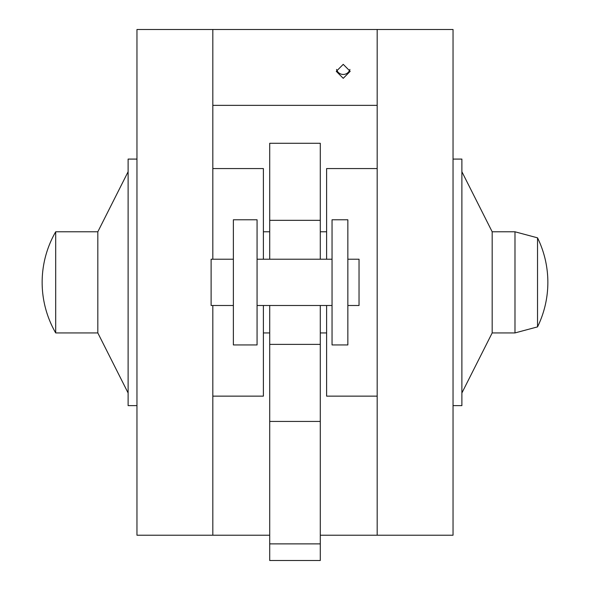 <?xml version="1.0" encoding="UTF-8"?>
<svg xmlns="http://www.w3.org/2000/svg" width="590" height="590" viewBox="0 0 590 590"><rect width="100%" height="100%" fill="white"/><g stroke="black" fill="none" stroke-linecap="round" stroke-linejoin="round"><path stroke-width="0.89" d="M347.849 305.495L359.037 305.495L359.037 259.224L347.849 259.224M347.849 282.359L347.849 344.936L332.045 344.936L332.045 219.775L347.849 219.775L347.849 282.359M233.367 259.224L211.117 259.224L211.117 305.495L233.367 305.495M257.07 344.936L257.07 219.775L233.367 219.775L233.367 344.936L257.07 344.936M55.696 332.93A101.141 101.141 0 0 1 55.696 231.789L55.696 332.93L97.822 332.93L128.111 392.984M537.527 237.829L537.527 326.889A101.141 101.141 0 0 0 537.527 237.829L514.989 231.789L514.989 332.93L492.178 332.93L492.178 231.789L461.889 171.734M136.961 159.086L128.111 159.086L128.111 405.625L136.961 405.625M55.696 231.789L97.822 231.789L97.822 332.93M453.039 405.625L461.889 405.625L461.889 159.086L453.039 159.086M263.391 259.224L263.391 168.57L212.82 168.57M377.18 168.57L326.609 168.57L326.609 259.224M336.543 69.421A6.955 6.925 180 0 0 349.922 69.421M343.233 64.347L336.278 71.331L343.233 78.315L350.187 71.331L343.233 64.347M269.711 543.877L269.711 560.5L320.289 560.5L320.289 543.877L269.711 543.877L269.711 305.495M269.711 535.211L136.961 535.211L136.961 29.5L453.039 29.5L453.039 535.211L320.289 535.211M212.82 535.211L212.82 305.495M212.82 259.224L212.82 29.5M377.18 29.5L377.18 535.211M377.18 105.359L212.82 105.359M212.82 396.141L263.391 396.141L263.391 305.495M326.609 305.495L326.609 396.141L377.18 396.141M320.289 259.224L320.289 143.289L269.711 143.289L269.711 259.224M320.289 305.495L320.289 543.877M320.289 421.43L269.711 421.43M320.289 344.383L269.711 344.383M320.289 220.335L269.711 220.335M257.07 259.224L332.045 259.224M257.07 305.495L332.045 305.495M97.822 231.789L128.111 171.734M492.178 231.789L514.989 231.789M263.391 231.789L269.711 231.789M320.289 231.789L326.609 231.789M492.178 332.93L461.889 392.984M537.527 326.889L514.989 332.93M263.391 332.93L269.711 332.93M320.289 332.93L326.609 332.93"/></g></svg>
